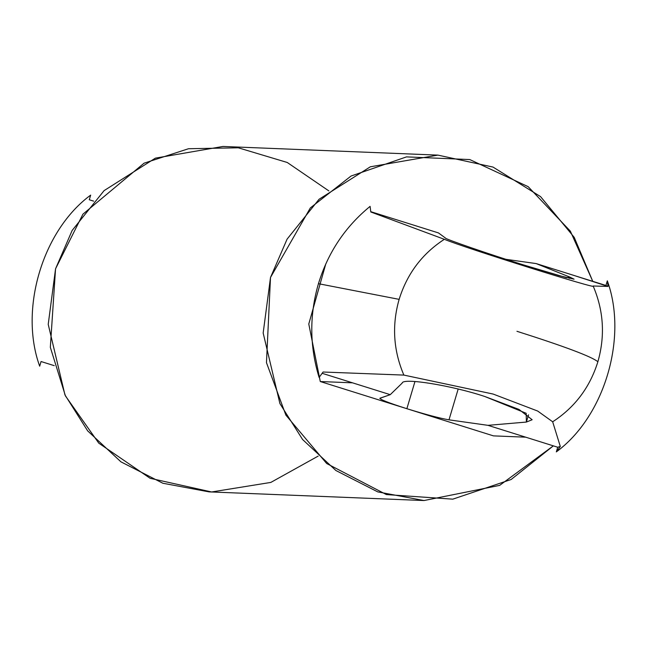 <?xml version="1.0" encoding="UTF-8"?>
<svg xmlns="http://www.w3.org/2000/svg" width="647" height="647" viewBox="0 0 647 647"><rect width="100%" height="100%" fill="white"/><g stroke="black" fill="none" stroke-linecap="round" stroke-linejoin="round"><path stroke-width="0.97" d="M379.991 398.188L390.246 394.67L402.183 383.081C402.725 377.524 451.954 385.523 484.821 396.506L526.189 413.271L526.383 422.062L487.967 425.338L525.688 437.178L487.967 425.338L448.994 419.838C440.017 418.31 425.977 414.598 406.866 408.702L493.451 435.876L525.688 437.178L557.714 447.231L560.31 446.462L552.667 421.787L537.681 411.047L493.127 394.055L403.874 375.09L323.088 372.017L319.108 377.436C309.573 346.282 309.355 315.032 318.437 283.693C327.997 252.5 345.215 226.725 370.1 206.369L370.796 211.981L444.352 239.309C466.39 248.383 600.942 290.608 593.145 286.006L608.018 286.427L573.905 275.428L605.94 285.473L607.323 280.814C628.002 337.669 604.46 416.636 556.331 451.889C604.46 416.636 628.002 337.669 607.323 280.814L608.018 286.427L593.145 286.006C603.667 310.633 605.252 335.882 597.885 361.738C591.609 356.602 564.629 346.452 516.953 331.296C564.629 346.452 591.609 356.602 597.885 361.738C589.886 387.399 574.819 407.416 552.667 421.787C574.819 407.416 589.886 387.399 597.885 361.738C605.252 335.882 603.667 310.633 593.145 286.006C600.942 290.608 466.39 248.383 444.352 239.309C422.2 253.681 407.125 273.697 399.134 299.359C407.125 273.697 422.2 253.681 444.352 239.309L370.796 211.981L370.1 206.369C345.215 226.725 327.997 252.5 318.437 283.693L399.134 299.359C391.767 325.223 393.352 350.464 403.874 375.09C393.352 350.464 391.767 325.223 399.134 299.359L318.437 283.693C309.355 315.032 309.573 346.282 319.108 377.436L323.088 372.017L403.874 375.09L493.127 394.055L537.681 411.047L552.667 421.787L560.31 446.462L556.331 451.889L557.714 447.231L525.688 437.178L493.451 435.876L406.866 408.702L414.97 381.512L406.866 408.702C388.54 402.846 379.579 399.336 379.991 398.188C379.579 399.336 388.54 402.846 406.866 408.702C425.977 414.598 440.017 418.31 448.994 419.838L458.173 389.057L448.994 419.838L487.967 425.338L526.383 422.062L528.534 414.832L526.383 422.062L532.158 419.741L519.007 409.43L484.821 396.506C451.954 385.523 402.725 377.524 402.183 383.081L390.246 394.67L379.805 398.334M370.755 211.666L400.744 221.08L370.755 211.666M352.518 382.83L322.149 373.303L352.518 382.83L320.281 381.536L352.518 382.83L390.246 394.67L352.518 382.83M325.789 263.936L308.781 324.01L320.281 381.536L308.781 324.01L325.789 263.936M445.427 238.023C444.109 238.703 490.919 254.813 524.005 265.068L558.903 275.598L574.067 279.18L569.627 277.005L569.214 278.38L569.627 277.005L536.185 263.588L505.954 259.318L536.185 263.588L569.627 277.005L566.594 277.717L524.005 265.068C490.919 254.813 444.109 238.703 445.427 238.023L438.464 232.92L445.427 238.023M93.653 201.144L89.286 199.769L90.669 195.111C42.54 230.364 18.998 309.331 39.677 366.186L41.06 361.527L54.235 365.66L41.06 361.527L39.677 366.186C18.998 309.331 42.54 230.364 90.669 195.111L89.286 199.769L93.653 201.144M592.765 281.34L570.355 231.157L528.17 186.668L469.771 159.566L406.486 156.889L351.038 176.033L310.342 207.922L270.503 277.466L266.467 362.66L285.869 415.099L326.686 463.527L386.38 494.575L452.787 499.161L511.154 479.492L553.347 445.856L499.662 485.379L424.02 500.543L377.799 491.906L335.882 470.506L302.594 439.515L279.908 403.582L263.167 333.019L270.503 277.466L287.09 239.139L319.052 199.276L370.343 166.797L437.93 155.118L493.014 167.072L540.552 196.615L574.221 237.36L592.765 281.34M406.866 408.702L320.281 381.536L406.866 408.702M437.93 155.118L222.98 146.457L155.393 158.143L104.102 190.614L72.141 230.478L55.553 268.804L48.218 324.365L64.959 394.921L87.652 430.862L120.94 461.845L162.858 483.244L209.07 491.882L424.02 500.543M318.162 456.103L270.818 482.419L211.601 491.971L150.12 478.295L98.765 443.146L65.436 395.924L50.329 347.31L55.553 268.804L82.905 214.189L144.063 163.19L188.495 148.729L238.282 147.799L287.244 162.478L328.838 190.897M560.31 446.462L557.714 447.231L556.331 451.889L560.31 446.462M573.905 275.428L536.185 263.588L573.905 275.428M438.464 232.92L400.744 221.08L438.464 232.92M608.018 286.427L607.323 280.814L605.94 285.473L608.018 286.427"/></g></svg>
